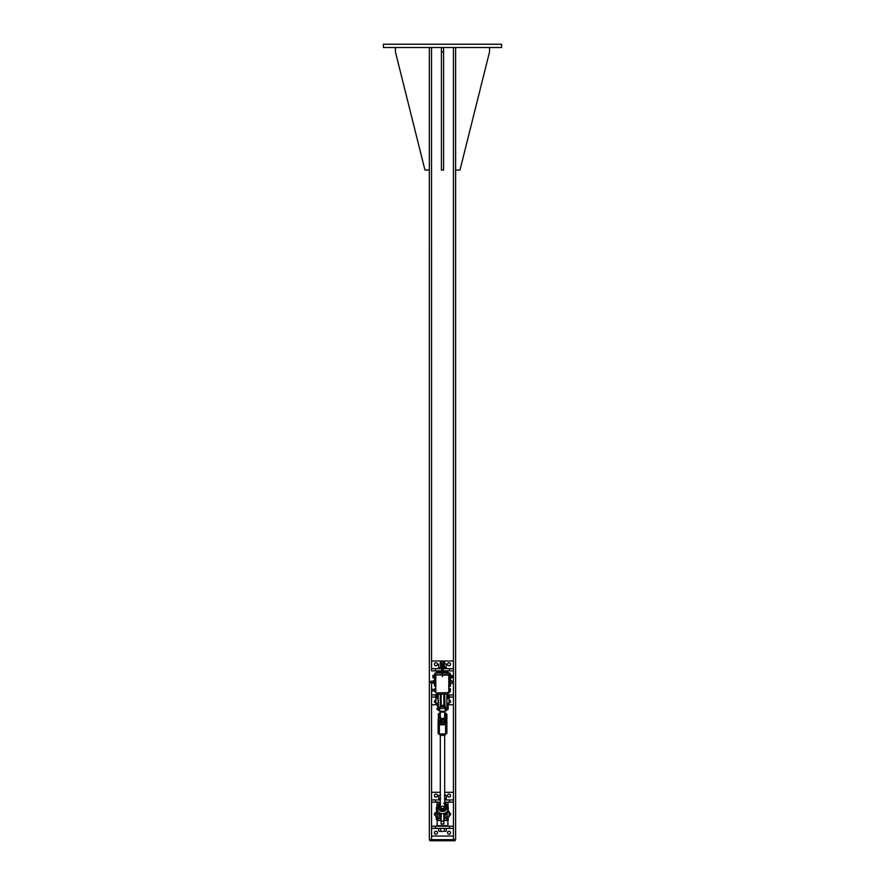 <?xml version="1.0" encoding="UTF-8"?>
<svg xmlns="http://www.w3.org/2000/svg" width="885" height="885" viewBox="0 0 885 885"><rect width="100%" height="100%" fill="white"/><g stroke="black" fill="none" stroke-linecap="round" stroke-linejoin="round"><path stroke-width="1.33" d="M383.415 44.25L501.585 44.25L501.585 47.536L383.415 47.536L383.415 44.25M429.347 47.536L429.347 839.655L455.609 839.655L455.609 47.536M455.078 839.655L455.078 840.75L429.922 840.75L429.922 839.655M455.609 170.075L459.979 170.075L489.527 51.905L489.527 47.536M395.429 47.536L395.429 51.905L424.966 170.075L429.347 170.075M443.595 47.536L443.595 170.075L441.405 170.075L441.405 47.536M443.595 51.905L441.405 51.905M443.319 668.662L453.441 668.662L453.441 670.852L443.319 670.852M441.681 670.852L431.559 670.852L431.559 668.662L441.681 668.662M436.626 694.913L431.559 694.913L431.559 682.888L431.559 840.75M431.537 47.536L431.559 670.852M453.441 670.852L453.441 694.913L447.943 694.913M450.443 683.486A1.504 1.504 0 0 1 450.432 683.508L451.494 683.486L451.494 682.833M448.164 697.103L453.441 697.103L453.441 694.913M444.69 694.913L443.872 694.913M441.128 694.913L440.31 694.913M438.119 694.913L437.323 695.09L437.234 696.274L437.323 695.09M436.626 704.77L431.559 704.77L431.559 697.103L436.681 697.103M437.478 697.103L438.119 697.103M440.608 697.103L440.608 697.856M444.392 697.103L444.392 697.856M431.559 697.103L431.559 694.913M453.441 697.103L453.441 704.77L448.474 704.77M449.06 699.98A1.504 1.504 0 0 1 450.565 701.484A1.504 1.504 0 0 1 449.06 702.989M435.94 702.989A1.504 1.504 0 0 1 434.435 701.484A1.504 1.504 0 0 1 435.94 699.98M447.556 664.281A1.504 1.504 0 0 1 449.812 662.976A1.504 1.504 0 0 1 449.812 665.586A1.504 1.504 0 0 1 447.556 664.281M434.435 664.281A1.504 1.504 0 0 1 436.692 662.976A1.504 1.504 0 0 1 436.692 665.586A1.504 1.504 0 0 1 434.435 664.281M431.559 668.662L431.559 661.006L453.441 661.006L453.441 668.662M442.223 673.031L435.11 673.031L434.568 676.317L435.663 676.317L435.874 674.724M449.126 674.724L449.337 680.62M449.337 684.525L449.337 686.163L450.432 686.163L450.432 684.525L449.337 684.525L449.337 683.441M441.681 674.68L435.796 675.089L435.796 692.634M449.204 677.335L448.795 692.999L449.204 675.089L443.319 674.68M434.568 674.68A0.819 0.819 0 0 1 435.11 673.773M449.89 673.773A0.819 0.819 0 0 1 450.432 674.68L449.89 673.031L442.777 673.031M435.11 673.031L434.845 673.928M450.155 673.928L449.89 673.031M434.845 686.163L435.796 686.716M449.204 686.716L450.155 686.163M437.389 694.371L438.197 694.371M440.243 694.371L441.128 694.371M443.872 694.371L444.757 694.371M447.887 694.371L447.976 692.999M449.06 673.031A1.095 1.095 0 0 1 447.976 671.947L443.319 671.947A1.095 1.095 0 0 0 444.414 673.031M447.976 671.947L443.319 671.394M441.681 671.394L437.024 671.394L435.94 673.031M440.586 673.031A1.095 1.095 0 0 0 441.681 671.947L437.024 671.947M443.319 671.947L443.319 661.006L441.681 661.006L441.681 671.947M435.663 686.716L435.11 686.163M434.568 686.163L435.663 686.163L435.663 684.525L434.568 684.525L434.568 686.163M449.89 686.163L449.337 686.716M449.337 676.317L450.432 676.317L450.432 674.68M449.337 674.702L449.89 674.702M450.432 676.317L450.432 681.14L451.604 680.985L450.432 680.642M451.604 683.154L450.432 683.486L450.432 682.921L450.432 684.525M435.11 674.702L435.663 674.702M435.663 676.317L435.663 680.41M435.663 683.651L435.663 684.525M434.568 676.317L434.568 684.525M441.128 694.78L440.31 694.78M444.69 694.78L443.872 694.78M443.319 670.985L445.786 671.394M439.214 671.394L441.681 670.985M443.319 663.805L441.681 663.805M445.343 663.805L446.294 664.104L445.343 663.805M438.706 664.104L438.706 667.268L439.657 667.567L446.294 667.268L446.294 664.104M444.392 664.104L444.392 667.268M440.608 664.104L440.608 667.268M446.14 668.662L446.14 667.567L443.319 667.567M441.681 667.567L438.86 667.567L438.86 668.662M443.319 662.422L444.69 662.422L443.319 662.091M441.681 662.091L440.31 662.422L441.681 662.422M444.69 662.422L444.69 663.805M450.432 683.408L451.494 683.176M450.432 680.72L451.516 680.687M430.741 681.572L430.906 682.888L430.906 681.45M450.432 683.131L451.494 683.131M452.158 677.589L452.158 676.704L452.158 677.589M452.058 676.074L452.158 676.704L451.129 676.074L451.129 675.332L452.158 675.598M450.885 677.877L452.058 677.855M451.129 675.31L451.129 677.877L452.058 677.335M451.129 677.335L451.129 676.074M434.214 675.31L432.842 675.631M433.871 677.855L432.842 677.689L434.214 677.866L433.871 675.31L432.931 675.343M433.871 675.498L433.871 677.722M433.871 675.543L432.942 675.543M433.871 676.682L432.942 676.682M450.786 678.098L450.786 675.089M434.214 678.098L434.214 675.089M433.13 682.988L433.407 680.72L433.384 683.408L434.568 683.297L433.384 683.408M430.741 681.406L433.119 681.24L433.119 683.01L430.741 682.711M434.568 681.417L434.568 682.169L434.568 681.417M434.568 681.063L434.447 683.076L433.407 683.076L433.407 681.76L434.447 681.727L433.384 681.738L433.407 680.72L434.568 681.052M434.447 680.709L433.407 680.709L434.568 680.819M431.559 826.214L453.441 826.214L453.441 828.393L431.559 828.393L431.559 802.142L440.31 802.142M444.69 802.142L453.441 802.142L453.441 826.214M449.06 812.673A1.504 1.504 0 0 1 450.565 814.178A1.504 1.504 0 0 1 449.06 815.682M435.94 815.682A1.504 1.504 0 0 1 434.435 814.178A1.504 1.504 0 0 1 435.94 812.673M440.31 799.952L431.559 799.952L431.559 802.142M444.69 792.296L453.441 792.296L453.441 799.952L444.69 799.952M453.441 799.952L453.441 802.142M431.559 799.952L431.559 792.296L440.31 792.296M437.444 795.571A1.504 1.504 0 0 1 435.188 796.876A1.504 1.504 0 0 1 435.188 794.276A1.504 1.504 0 0 1 437.444 795.571M450.565 795.571A1.504 1.504 0 0 1 448.308 796.876A1.504 1.504 0 0 1 448.308 794.276A1.504 1.504 0 0 1 450.565 795.571M437.444 832.774A1.504 1.504 0 0 1 435.188 834.079A1.504 1.504 0 0 1 435.188 831.469A1.504 1.504 0 0 1 437.444 832.774M450.565 832.774A1.504 1.504 0 0 1 448.308 834.079A1.504 1.504 0 0 1 448.308 831.469A1.504 1.504 0 0 1 450.565 832.774M453.441 828.393L453.441 836.059L431.559 836.059L431.559 828.393M441.128 813.592L441.128 824.024L443.872 824.024L443.872 813.592M437.378 819.399L437.024 825.661L447.976 825.661L447.766 816.888M447.976 805.317L447.976 802.684L444.69 802.684M440.31 802.684L437.024 802.684L437.024 805.317M445.642 826.214L439.214 825.661M439.214 802.684L440.31 802.275M444.69 802.275L445.786 802.684M435.94 813.647A0.564 0.564 0 0 0 435.641 813.625L435.343 813.813M440.608 795.394L438.706 795.394L440.31 795.095L440.42 793.712M444.69 793.712L444.69 795.095L446.294 795.394L444.392 795.394M439.657 831.457L442.5 831.457L439.657 831.457M444.392 831.17L442.5 831.457L444.392 831.17L444.392 828.393L446.294 828.393L446.294 831.17L445.343 831.457L446.294 831.17M440.608 831.17L440.608 828.393L438.706 828.393L438.706 831.17M440.608 828.393L444.392 828.393M438.706 795.394L438.706 798.569L440.608 798.569M444.392 798.569L446.294 798.569L446.294 795.394M446.14 799.952L446.14 798.856L444.69 798.856M440.31 798.856L438.86 798.856L438.86 799.952M435.796 675.045L440.21 674.68M444.79 674.68L448.651 674.447L449.204 675.686M442.777 675.642L442.5 676.66L442.223 675.642M442.777 675.089L448.795 675.089L448.795 692.59L436.205 692.999L449.204 692.59M442.157 668.109L442.777 668.109L442.777 675.808M442.5 667.08L442.777 668.319M442.777 668.772A0.719 0.719 0 0 0 443.097 667.71L443.086 667.644A0.719 0.719 0 0 0 442.777 666.737A0.719 0.719 0 0 1 443.086 667.644L443.097 667.71A0.719 0.719 0 0 1 442.777 668.772A0.719 0.719 0 0 0 443.097 667.71L443.086 667.644A0.719 0.719 0 0 0 442.777 666.737A0.719 0.719 0 0 1 443.086 667.644L443.064 667.732A0.686 0.686 0 0 1 442.777 668.739M442.223 668.739A0.686 0.686 0 0 1 441.869 667.843L441.836 667.766A0.719 0.719 0 0 1 442.223 666.67A0.719 0.719 0 0 0 441.836 667.766A0.719 0.719 0 0 1 442.223 666.67A0.719 0.719 0 0 0 441.836 667.766L441.836 667.832A0.719 0.719 0 0 0 442.223 668.772A0.719 0.719 0 0 1 441.836 667.832A0.719 0.719 0 0 0 442.223 668.772L442.223 674.68M450.067 681.207L453.031 681.361L452.866 682.921L452.866 681.14L450.067 681.14M434.657 680.62L434.657 682.003L434.778 680.41L435.697 680.41L435.697 682.855L434.778 682.855L434.778 683.651L435.697 683.651L435.697 682.855M435.697 680.476L434.778 680.476L434.657 682.058L434.657 680.864M435.697 681.262L434.778 681.262M450.067 681.306L450.067 680.687M449.204 680.62L449.204 681.306M449.326 680.62L449.934 680.62M452.866 682.921L450.067 683.441M449.204 680.687L449.204 683.441A0.564 0.564 0 0 0 449.303 683.441L449.934 683.441M449.326 680.687L449.934 680.687M449.326 682.058L449.934 682.058M440.796 692.999A2.467 2.467 0 0 0 441.128 693.209L441.128 706.606L443.872 706.606L443.872 693.209A2.467 2.467 0 0 0 444.204 692.999M443.872 694.305L441.128 694.305M449.303 691.727L450.222 691.727L449.303 691.76L449.303 688.641L450.222 688.641L450.343 690.731M450.222 690.167L450.343 689.492M432.134 691.03L432.134 689.338L434.701 689.338M432.134 689.338L431.969 690.875M450.343 690.588L450.343 689.249M449.303 688.674L450.343 688.862M449.303 691.351L450.222 691.351M449.303 689.824L450.222 689.824M435.796 688.619L435.143 689.105M435.564 690.975L435.564 688.829L434.701 688.818L434.701 689.603L435.442 688.74L435.796 691.063M434.701 691.583L434.701 689.603L434.701 691.572L435.564 691.019M434.701 691.019L435.564 691.583M434.834 688.884L435.442 688.884M434.834 690.322L435.442 690.322M438.119 818.205L438.108 816.457A4.381 2.655 -0 0 1 438.119 816.623L437.721 814.145M436.902 811.501L437.688 814.067L439.513 814.3L439.967 818.437L438.473 818.437L436.847 811.313L438.053 811.633M438.119 820.185L438.119 816.91L437.555 816.91M446.947 811.633L446.648 811.965A5.62 5.443 180 0 1 438.352 811.965L437.61 811.025A5.631 5.454 180 0 1 437.411 810.649L436.825 808.768L436.858 811.412L438.108 816.457M437.61 805.582L437.356 805.505A5.929 5.741 0 0 0 437.146 805.903L436.836 810.428L437.411 805.958A5.631 5.454 180 0 1 437.61 805.582L438.352 804.62A5.62 5.443 180 0 1 439.104 803.956L438.352 804.62M437.19 810.173L437.146 810.848A5.929 5.741 0 0 0 437.356 811.235L437.411 810.649M437.61 811.025L437.953 811.633M444.259 807.109A2.19 2.113 0 0 0 440.741 807.109M441.128 816.91L440.31 816.91L440.31 820.185L440.31 813.326L440.299 816.435L438.971 812.552M447.445 816.91L446.881 816.91L446.881 820.185L446.881 816.623A4.381 2.655 0 0 1 446.881 816.479L447.312 814.067L446.892 816.457M447.279 814.145L446.527 816.8L446.881 820.185M445.033 816.921L445.033 818.437L446.881 818.205M445.454 812.95L444.701 816.435L444.701 813.326L444.69 820.185L444.69 816.91L443.872 816.91M445.044 816.711L445.144 813.957M447.589 805.958L447.854 805.903A5.929 5.741 0 0 0 447.644 805.505L445.896 803.956A5.62 5.443 180 0 1 446.648 804.62L447.39 805.582A5.631 5.454 180 0 1 447.589 805.958L448.175 807.972L447.589 810.649A5.631 5.454 180 0 1 447.39 811.025M447.644 805.505L447.81 806.467M446.98 811.645L446.648 811.965C443.883 814.333 441.117 814.333 438.352 811.987L438.02 811.645M447.102 811.622L448.153 811.313L447.854 805.295M436.836 806.5L437.146 805.295M447.81 810.173L447.644 811.235A5.929 5.741 0 0 0 447.854 810.848L447.589 810.649M448.186 808.005L448.186 808.768M446.029 812.552L445.487 814.3L446.98 814.3L448.164 810.417M448.153 709.139L448.186 706.75L448.153 709.15L446.892 706.13A4.381 1.106 0 0 1 446.881 706.042L446.881 703.332L449.06 703.332L449.06 697.856L448.186 697.856M446.881 706.551L447.854 709.471M446.881 706.717L446.881 696.561M445.409 707.369L446.261 709.294L444.934 709.239L446.095 709.903L447.81 709.471L446.46 709.903A5.376 5.199 180 0 1 438.54 709.903L438.352 710.157A5.62 5.443 -0 0 0 446.648 710.157L446.947 709.593M444.126 703.332A2.19 2.113 180 0 1 444.69 704.737L444.69 706.396A2.19 2.113 180 0 1 442.5 708.52A2.19 2.113 180 0 1 440.31 706.396L440.31 704.737A2.19 2.113 180 0 1 440.874 703.332M444.69 696.561L444.69 706.186M437.478 697.856L438.119 697.856L438.119 694.581L438.119 706.717M438.905 709.903L440.066 709.239L437.854 709.571L439.712 711.263A4.613 4.458 180 0 0 445.288 711.263L446.648 710.146L446.095 709.903M438.053 709.593L438.352 710.146M439.347 707.369L438.905 709.482L437.146 709.471M436.847 709.15L438.119 706.551M440.31 706.717L440.31 694.581L440.31 697.856L441.128 697.856M437.024 811.523L437.577 811.445M447.976 816.877L448.241 819.067M436.471 811.434L435.94 816.91L436.548 818.868L436.88 816.877M448.496 811.434L449.06 811.434L449.06 816.91L448.496 816.91M447.976 698.044L447.423 698.298L447.976 698.044M437.024 698.044L437.577 698.298L437.024 698.044M438.119 703.332L435.94 703.332L435.94 697.856L436.681 697.856M447.312 696.241L447.058 694.006L447.81 693.906L447.965 695.046M448.418 704.394L448.12 705.71M448.208 695.19L447.998 698.641M447.832 693.917L447.08 694.028L447.345 696.373L447.456 695.112L448.02 695.311M447.622 703.332L447.987 704.526L448.175 703.332M447.456 695.112L447.777 698.608M447.633 704.383L447.733 705.655L447.633 704.383M436.681 698.553L436.582 693.729L436.714 698.564L436.582 693.729L437.356 693.707L437.4 694.802M437.478 704.272L437.245 705.843L437.234 703.332M437.555 694.935L437.234 698.608M437.478 696.119L437.544 694.791L436.781 694.847L437.013 698.641M436.714 704.327L437.013 703.332M436.681 704.217L436.681 703.332M436.692 696.119L436.781 694.847M436.593 693.751L437.356 693.707M436.825 807.463L436.836 809.598M437.101 816.877L436.382 819.433M436.405 819.532L436.548 818.868M436.482 809.521L436.759 807.385M447.733 820.793L447.5 819.687M448.241 809.753L448.241 811.512L448.164 809.786M448.308 807.651L448.241 809.742L448.175 807.728M447.434 819.731L447.467 819.001L447.489 819.731M446.881 733.178L446.881 733.178A5.299 5.122 180 0 1 438.119 733.178M444.69 712.945A4.856 4.702 180 0 1 446.438 714.383L446.438 719.892A4.856 4.702 180 0 1 438.562 719.892L438.562 714.383L438.119 721.596L439.38 722.658C441.46 724.306 443.54 724.306 445.62 722.658L445.62 733.864L439.38 733.975L438.119 732.714L438.119 721.596L438.119 731.718M438.562 719.892L438.119 720.136A5.299 5.122 -0 0 0 446.881 720.136L446.881 714.361A5.299 5.122 -0 0 0 444.69 712.58L446.881 714.361M438.119 732.636L438.119 720.932M440.31 712.945A4.856 4.702 180 0 0 438.562 714.383L438.119 714.361A5.299 5.122 -0 0 1 440.31 712.58L438.13 714.35M446.438 719.892L446.881 732.636M446.881 731.718L446.881 723.996M446.881 720.932L446.881 732.714L445.62 733.864A1.261 1.217 -0 0 0 446.881 732.647M445.62 722.658L446.881 721.596M440.31 716.474A2.19 2.113 0 0 0 443.341 718.487A2.19 2.113 0 0 0 444.69 716.474M440.31 714.162A3.286 3.175 0 0 0 443.297 719.616A3.286 3.175 0 0 0 444.69 714.162L446.173 715.7L445.133 719.228L441.46 720.113L438.827 717.481L440.31 713.819M438.827 717.481L441.46 720.6L443.297 720.213L445.133 719.715L446.173 715.7M440.31 806.323A2.19 2.113 0 0 0 442.655 808.492A2.19 2.113 0 0 0 444.69 806.323M440.31 804.011A3.286 3.175 0 0 0 441.206 809.299A3.286 3.175 0 0 0 444.69 804.011M439.015 804.996L439.469 809.122L442.954 810.572L444.469 809.532L445.985 807.883L442.954 810.085L439.469 808.647L439.015 804.996L440.531 803.845M443.794 803.458L445.531 804.244L445.985 807.883M443.529 706.606A2.19 2.113 180 0 1 441.471 706.606M441.128 706.396A2.19 2.113 180 0 1 440.31 704.737M444.69 704.737A2.19 2.113 180 0 1 443.872 706.396M453.419 47.536L453.419 661.006M453.419 704.77L453.419 792.296M453.419 836.059L453.419 839.655M453.441 840.75L453.441 839.655M449.514 668.662L449.514 670.852M435.486 668.662L435.486 670.852M449.514 697.103L449.514 694.913M435.486 697.103L435.486 694.913M442.777 676.107L442.843 668.109M434.447 683.419L433.407 683.419M435.486 828.393L435.486 826.214M449.514 828.393L449.514 826.214M435.486 799.952L435.486 802.142M449.514 799.952L449.514 802.142M441.128 821.136L443.872 821.136M436.205 674.68L442.223 675.089M435.796 692.59L435.796 675.089M441.858 667.744A0.686 0.686 0 0 1 442.223 666.704M442.777 666.77A0.686 0.686 0 0 1 443.053 667.633M443.872 705.29L441.128 705.29M440.31 818.205L440.31 820.185M439.104 803.956L440.31 803.126A4.613 4.458 0 0 0 442.5 811.512A4.613 4.458 0 0 0 444.69 803.137L445.896 803.956M444.69 803.436A4.27 4.137 180 0 1 442.5 811.125A4.27 4.137 180 0 1 440.31 803.436M437.577 805.284L436.847 805.615M444.69 818.205L444.69 820.185M439.856 813.957L439.546 812.95M446.892 706.13L446.892 703.332M446.881 694.581L446.881 707.015M446.261 709.294L445.653 707.369M446.527 707.369L445.033 707.369L444.69 694.581M438.739 709.294L439.591 707.369M438.119 706.827L437.19 709.471L437.854 709.571M440.066 707.347L440.066 709.239L439.082 709.018M445.918 709.018L444.934 709.239L444.934 707.347M440.31 694.581L440.31 707.015M439.967 707.369L438.473 707.369L438.119 694.581M448.131 696.329L448.23 695.134M448.308 705.113L448.053 705.998L448.308 705.113M447.766 705.19L447.943 703.332M447.379 696.384L447.445 698.387M447.611 704.394L448.053 705.998M436.548 809.532L436.548 811.468M436.482 818.857L436.482 816.91L436.792 820.583L437.4 819.433L436.902 820.483M437.19 820.24L437.301 818.846M448.208 820.406L448.264 819.687M446.881 723.554A1.261 1.217 -0 0 1 445.62 724.771L439.38 724.771L439.38 733.864A1.261 1.217 180 0 1 438.119 732.647M439.38 722.658L439.38 724.771A1.261 1.217 180 0 1 438.119 723.554M437.024 692.999L437.024 693.674M440.31 663.805L440.31 662.422M433.119 681.24L430.906 681.24M433.119 682.888L430.906 682.888M442.223 670.299L442.223 668.319M442.223 665.166L442.223 667.677M442.777 665.166L442.777 667.356M434.701 691.063L431.969 690.908M436.847 811.313L436.836 810.417M438.473 820.528L439.967 820.528M448.153 805.627L448.164 806.5M436.814 808.768L436.814 808.005M445.033 820.528L446.527 820.528M446.527 694.238L445.033 694.238M447.146 709.571L446.648 710.146M445.288 711.263L439.712 711.263M439.071 709.073L439.602 707.369M445.398 707.369L445.929 709.073M439.967 694.238L438.473 694.238M440.31 703.332L441.128 703.332M443.872 703.332L444.69 703.332M443.872 697.856L444.69 697.856M447.312 696.263L447.058 694.006M436.471 809.532L436.283 807.751M447.456 819.056L447.456 816.91M438.13 733.2C441.04 736.143 443.96 736.143 446.87 733.2M439.38 733.975L445.62 733.975M444.69 806.434L444.69 734.97M440.31 806.434L440.31 734.97M444.69 721.33L444.69 719.848M444.69 716.584L444.69 711.64M440.31 721.33L440.31 719.516M440.31 716.584L440.31 711.64"/></g></svg>
